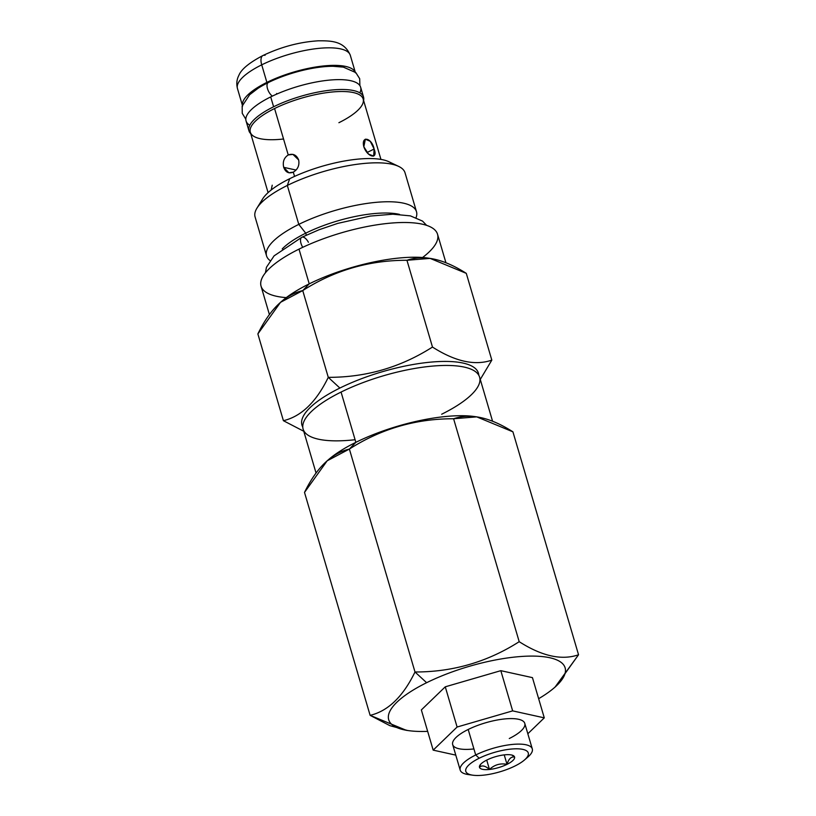 <?xml version="1.0" encoding="UTF-8"?>
<svg xmlns="http://www.w3.org/2000/svg" width="816" height="816" viewBox="0 0 816 816"><rect width="100%" height="100%" fill="white"/><g stroke="black" fill="none" stroke-linecap="round" stroke-linejoin="round"><path stroke-width="1.22" d="M355.47 72.869L350.309 55.325A58.813 18.217 163.6 0 0 261.722 64.841A12.026 5.61 -116.3 0 1 262.966 55.519A12.026 5.61 63.7 0 0 261.722 64.841A58.813 18.217 163.6 0 0 237.456 88.536A58.813 18.217 -16.4 0 1 261.722 64.841L266.883 82.396A58.813 18.217 163.6 0 0 242.434 105.152A58.813 18.217 -16.4 0 1 266.883 82.396L261.722 64.841A58.813 18.217 -16.4 0 1 350.309 55.325C344.25 40.933 331.265 40.739 318.362 40.8C299.645 41.963 281.183 46.869 262.966 55.519C249.288 62.679 241.25 69.299 238.874 75.368C236.742 79.417 236.263 83.813 237.456 88.536L242.617 106.09M265.067 55.325A12.026 5.61 63.7 0 0 262.966 55.519M355.123 71.981A58.813 18.217 163.6 0 0 266.883 82.396A58.813 18.217 -16.4 0 1 355.123 71.981M249.767 125.236A59.721 18.503 -16.4 0 1 270.698 96.91A59.721 18.503 -16.4 0 1 334.825 79.723A59.721 18.503 -16.4 0 1 359.836 92.84M248.962 130.835L246.055 120.962A59.721 18.503 -16.4 0 1 270.698 96.91L273.605 106.774A59.721 18.503 163.6 0 0 248.962 130.835A59.721 18.503 163.6 0 0 250.736 133.651A59.721 18.503 -16.4 0 1 273.605 106.774L270.698 96.91A59.721 18.503 -16.4 0 1 360.641 87.241L363.548 97.114A59.721 18.503 163.6 0 0 273.605 106.774A59.721 18.503 -16.4 0 1 335.09 89.75A59.721 18.503 -16.4 0 1 363.579 100.439A59.721 18.503 163.6 0 0 363.548 97.114M245.82 119.218L242.25 113.332L242.158 106.1L249.635 94.738L257.907 88.403A56.569 17.524 -16.4 0 1 268.117 82.661A7.915 3.692 63.7 0 0 267.587 88.964A7.915 3.692 63.7 0 0 272.36 96.104A7.915 3.692 -116.3 0 1 267.587 88.964A7.915 3.692 -116.3 0 1 268.117 82.661A56.569 17.524 -16.4 0 1 333.05 66.29L343.352 67.126L355.817 72.593L359.693 78.713L359.897 85.649M276.644 94.136A7.915 3.692 63.7 0 0 276.655 93.483M283.54 138.995A58.813 18.217 -16.4 0 1 250.318 132.223A58.813 18.217 -16.4 0 1 274.574 108.528A58.813 18.217 -16.4 0 1 353.389 92.575A58.813 18.217 -16.4 0 1 338.895 122.706M268.087 192.617L250.318 132.223A58.813 18.217 -16.4 0 1 274.574 108.528L288.242 154.958C283.999 157.743 282.489 161.864 283.713 167.331C285.559 172.298 288.752 173.9 293.301 172.145C297.82 169.422 299.605 165.362 298.656 159.956L292.924 154.387L288.242 154.958C283.999 157.743 282.489 161.864 283.713 167.331L296.065 170.054L283.713 167.331L288.874 172.778L293.301 172.145L294.556 176.399L293.301 172.145C297.82 169.422 299.605 165.362 298.656 159.956C296.534 154.928 293.066 153.265 288.242 154.958L274.574 108.528A58.813 18.217 -16.4 0 1 363.161 99.011L380.939 159.406M363.824 146.758C367.404 157.406 378.338 159.895 374.126 149.022C371.851 137.71 360.927 135.252 363.824 146.758L368.506 154.081L373.646 156.091L374.126 149.022L367.006 152.541L374.126 149.022L370.26 141.301L365.354 139.179L363.824 146.758M271.198 189.985L272.218 185.191M260.845 203.235A69.635 21.573 -16.4 0 1 289.7 178.704A69.635 21.573 -16.4 0 1 392.782 164.404M398.718 166.423A78.152 24.215 163.6 0 0 287.324 185.446L289.7 178.704A69.635 21.573 -16.4 0 1 388.946 161.762L398.718 166.423M262.63 198.941A69.635 21.573 -16.4 0 1 289.7 178.704L287.324 185.446A78.152 24.215 163.6 0 0 256.948 208.151L262.63 198.941M266.546 255.857L255.082 216.923A78.152 24.215 -16.4 0 1 287.324 185.446L298.789 224.38A78.152 24.215 163.6 0 0 266.546 255.857A78.152 24.215 163.6 0 0 270.055 260.559A78.152 24.215 -16.4 0 1 298.789 224.38L287.324 185.446A78.152 24.215 -16.4 0 1 405.032 172.788L416.497 211.721A78.152 24.215 163.6 0 0 298.789 224.38A78.152 24.215 -16.4 0 1 381.052 201.97A78.152 24.215 -16.4 0 1 416.089 217.586A78.152 24.215 163.6 0 0 416.497 211.721M399.544 214.394A69.635 21.573 163.6 0 0 305.725 233.172L298.789 224.38L305.725 233.172A69.635 21.573 163.6 0 0 282.234 248.921A69.635 21.573 -16.4 0 1 305.725 233.172L306.306 235.13L305.725 233.172A69.635 21.573 -16.4 0 1 399.544 214.394M308.407 242.26A7.915 3.692 63.7 0 0 301.828 237.272A7.915 3.692 63.7 0 0 302.746 247.319A7.915 3.692 -116.3 0 1 301.828 237.272L274.105 255.847L266.444 267.281L265.414 272.809M286.253 297.626A91.984 28.499 -16.4 0 1 299.003 249.125A91.984 28.499 -16.4 0 1 411.754 222.737A91.984 28.499 -16.4 0 1 422.555 257.509M428.941 258.233A91.984 28.499 163.6 0 0 309.223 283.856L299.003 249.125A91.984 28.499 -16.4 0 1 437.539 234.233L445.944 262.813M269.423 314.619L261.049 286.181A91.984 28.499 -16.4 0 1 299.003 249.125L309.223 283.856A91.984 28.499 163.6 0 0 281.347 301.634M280.612 302.257L282.122 300.951A91.984 28.499 -16.4 0 1 309.223 283.856L302.736 290.578L280.531 302.328L257.866 333.938L283.407 420.699L303.746 431.256L283.407 420.699L257.866 333.938C269.831 309.305 284.794 294.851 302.736 290.578L328.277 377.339C316.312 401.962 301.359 416.425 283.407 420.699C301.359 416.425 316.312 401.962 328.277 377.339L302.736 290.578C334.489 270.3 369.22 260.202 406.949 260.284L432.48 347.055C400.748 367.322 366.007 377.42 328.277 377.339C366.007 377.42 400.748 367.322 432.48 347.055L406.949 260.284C369.22 260.202 334.489 270.3 302.736 290.578L309.223 283.856A91.984 28.499 -16.4 0 1 427.819 258.07L429.94 258.366M555.064 687.082L578.544 654.769L512.927 431.837L476.728 416.864L453.594 418.761C470.383 412.947 490.161 417.302 512.927 431.837L578.544 654.769C561.765 660.593 541.977 656.227 519.2 641.692L453.594 418.761C415.864 418.679 381.123 428.777 349.381 449.055C381.123 428.777 415.864 418.679 453.594 418.761L519.2 641.692C487.468 661.97 452.727 672.058 414.997 671.986L349.381 449.055L327.175 460.805L304.511 492.415C316.475 467.782 331.429 453.329 349.381 449.055L414.997 671.986C403.033 696.609 388.079 711.062 370.127 715.346L304.511 492.415L370.127 715.346L389.864 725.648L407.48 730.473M466.293 273.36L430.093 258.386L406.949 260.284C423.739 254.47 443.516 258.825 466.293 273.36L491.824 360.121C475.045 365.945 455.267 361.59 432.48 347.055C455.267 361.59 475.045 365.945 491.824 360.121L466.293 273.36M480.267 379.44L491.824 360.121L480.267 379.44M478.778 375.238A91.984 28.499 163.6 0 0 430.695 362.131A91.984 28.499 163.6 0 0 339.884 388.049L328.277 377.339L339.884 388.049A91.984 28.499 163.6 0 0 302.767 427.033A91.984 28.499 -16.4 0 1 339.884 388.049A91.984 28.499 -16.4 0 1 430.695 362.131A91.984 28.499 -16.4 0 1 478.778 375.238M355.093 439.712A91.984 28.499 -16.4 0 1 303.124 429.114A91.984 28.499 -16.4 0 1 341.068 392.068A91.984 28.499 -16.4 0 1 464.314 367.108A91.984 28.499 -16.4 0 1 441.66 414.232M316.067 473.107L303.124 429.114A91.984 28.499 -16.4 0 1 341.068 392.068L355.858 442.333A91.984 28.499 163.6 0 0 327.981 460.112M475.585 416.711A91.984 28.499 163.6 0 0 355.858 442.333L341.068 392.068A91.984 28.499 -16.4 0 1 479.604 377.176L492.589 421.291M327.257 460.734L328.766 459.428A91.984 28.499 -16.4 0 1 355.858 442.333L349.381 449.055L355.858 442.333A91.984 28.499 -16.4 0 1 474.463 416.548L476.585 416.843M406.327 730.32L370.127 715.346C388.079 711.062 403.033 696.609 414.997 671.986L426.625 682.706A91.953 28.489 -16.4 0 1 545.363 656.951A91.953 28.489 -16.4 0 1 538.652 698.69A91.953 28.489 163.6 0 0 554.268 687.776A91.953 28.489 163.6 0 0 536.5 656.176A91.953 28.489 163.6 0 0 426.625 682.706L414.997 671.986C452.727 672.058 487.468 661.97 519.2 641.692C541.977 656.227 561.765 660.593 578.544 654.769L555.88 686.378M426.625 682.706A91.953 28.489 163.6 0 0 408.612 730.636A91.953 28.489 163.6 0 0 427.666 731.36A91.953 28.489 -16.4 0 1 426.625 682.706M532.45 677.637L500.82 670.67L445.271 686.817L421.352 709.93L433.184 750.139L421.352 709.93L445.271 686.817L457.103 727.025L445.271 686.817L500.82 670.67L512.652 710.879L544.282 717.856L532.45 677.637L500.82 670.67L512.652 710.879L457.103 727.025L512.652 710.879L544.282 717.856L527.83 733.757L544.282 717.856L532.45 677.637M455.787 755.126L433.184 750.139L457.103 727.025L433.184 750.139L455.787 755.126M473.923 748.935A37.577 11.638 -16.4 0 1 452.686 744.61A37.577 11.638 -16.4 0 1 468.19 729.473A37.577 11.638 -16.4 0 1 518.537 719.273A37.577 11.638 -16.4 0 1 509.286 738.521M525.912 758.605A37.577 11.638 163.6 0 0 532.297 748.904A37.577 11.638 163.6 0 0 475.697 754.984L468.19 729.473A37.577 11.638 -16.4 0 1 524.78 723.394L532.297 748.904M472.841 775.2L468.343 774.568A37.577 11.638 -16.4 0 1 475.697 754.984L479.216 758.227A32.569 10.088 163.6 0 0 472.841 775.2A32.569 10.088 163.6 0 0 514.825 766.071A32.569 10.088 163.6 0 0 522.852 749.384A32.569 10.088 163.6 0 0 479.216 758.227A32.569 10.088 163.6 0 0 471.199 774.904A32.569 10.088 163.6 0 0 514.825 766.071A32.569 10.088 163.6 0 0 524.423 760.022A32.569 10.088 163.6 0 0 518.129 748.833A32.569 10.088 163.6 0 0 479.216 758.227L475.697 754.984A37.577 11.638 -16.4 0 1 520.598 744.141A37.577 11.638 -16.4 0 1 527.86 757.054L524.423 760.022M507.022 764.347A18.278 5.661 -16.4 0 1 489.467 769.457A18.278 5.661 -16.4 0 1 479.471 767.254A18.278 5.661 -16.4 0 1 487.03 759.941A18.278 5.661 -16.4 0 1 504.584 754.841A18.278 5.661 -16.4 0 1 514.58 757.044A18.278 5.661 -16.4 0 1 507.022 764.347C500.279 763.052 494.435 764.755 489.467 769.457A18.278 5.661 163.6 0 0 507.022 764.347C500.279 763.052 494.435 764.755 489.467 769.457C485.255 765.724 481.919 764.99 479.471 767.254A18.278 5.661 163.6 0 0 489.467 769.457L486.713 760.104L489.467 769.457C485.255 765.724 481.919 764.99 479.471 767.254L480.573 764.388L479.471 767.254A18.278 5.661 163.6 0 1 479.92 765.255A18.278 5.661 163.6 0 1 487.03 759.941A18.278 5.661 163.6 0 1 504.584 754.841A18.278 5.661 163.6 0 1 513.08 755.494A18.278 5.661 163.6 0 1 514.58 757.044C511.173 756.483 508.654 758.921 507.022 764.347A18.278 5.661 163.6 0 0 514.58 757.044C511.173 756.483 508.654 758.921 507.022 764.347L504.227 754.882L507.022 764.347M460.204 770.12L452.686 744.61A37.577 11.638 -16.4 0 1 468.19 729.473L475.697 754.984A37.577 11.638 163.6 0 0 460.204 770.12A37.577 11.638 163.6 0 0 470.812 774.823M511.999 755.106L514.58 757.044L511.999 755.106M301.828 237.272L318.964 229.786L337.651 223.411L370.393 216.056L392.863 214.21L410.397 215.873L422.535 221.095L426.625 225.359M555.798 686.45L554.268 687.776M406.47 730.34L408.612 730.636"/></g></svg>
